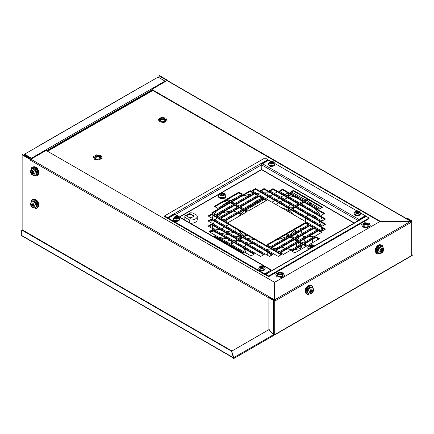 <?xml version="1.0" encoding="UTF-8"?>
<svg xmlns="http://www.w3.org/2000/svg" width="434" height="434" viewBox="0 0 434 434"><rect width="100%" height="100%" fill="white"/><g stroke="black" fill="none" stroke-linecap="round" stroke-linejoin="round"><path stroke-width="0.65" d="M233.666 357.573L233.324 357.768L234.105 358.338L234.669 358.017L233.801 357.784A0.792 0.646 -120 0 1 233.709 357.654L231.68 351.149L269.232 329.471M233.324 357.909L21.863 235.825A0.792 0.456 -60 0 1 21.7 235.461L21.7 230.036L22.15 229.776L231.968 350.987M372.264 278.574L371.699 278.899A0.792 0.646 -120 0 0 371.721 278.888M372.079 278.682L234.105 358.338M233.324 357.768L233.324 358.289L233.921 358.446M233.487 357.225L233.324 357.643A0.792 0.456 120 0 0 233.335 357.762M21.7 230.036L231.496 351.16L233.324 357.318M274.038 334.549L273.61 334.798M274.142 334.706L274.142 334.956A0.792 0.456 -120 0 1 273.979 335.319L273.48 334.874L273.697 334.446L274.142 334.706L274.706 334.381A0.792 0.456 180 0 1 273.708 334.44A0.792 0.456 180 0 1 273.583 334.381L268.885 329.558L268.885 297.773L269.335 297.512L274.033 300.225L275.096 299.737A0.792 0.456 -120 0 0 274.988 299.672L274.847 299.883M231.496 351.16L231.94 350.9M411.969 221.042L411.969 254.942A0.792 0.456 180 0 1 411.741 255.263L412.3 255.192A0.792 0.456 60 0 1 412.137 255.555L273.979 335.319L412.137 255.555M412.3 254.942L411.969 254.753M273.404 334.278L273.398 334.733A0.792 0.646 60 0 0 273.491 334.869M274.847 299.59L274.847 282.181L380.043 221.448L410.336 221.53A0.792 0.456 60 0 1 410.45 221.606L411.291 220.977L406.593 218.264L406.593 218.649M234.669 358.017L274.359 335.097L234.669 358.017M411.741 255.263L411.741 220.722L411.741 221.367L410.895 221.855L410.45 221.595M410.45 221.606A0.792 0.456 60 0 1 410.895 222.501L410.895 221.855M275.096 299.737L275.547 299.997L275.547 300.643L410.895 222.501M273.203 334.392L268.782 329.726M275.547 299.997L273.583 300.485L268.885 297.773M411.741 220.722L407.038 218.009L406.593 218.264M30.792 159.294A0.792 0.456 -60 0 0 30.347 160.184L30.347 159.538L22.139 154.802L22.59 154.542L30.792 159.294A0.792 0.456 -60 0 1 30.906 159.213L46.123 150.43L274.413 282.23L274.413 300.133M30.347 159.538L30.792 159.278M22.139 154.802L22.139 229.781M274.272 300.214L274.413 299.639M167.605 80.67L167.605 80.29L159.397 75.554L158.947 75.814L158.947 77.605M167.605 80.29L167.155 80.55L158.947 75.814M410.982 221.454L410.407 221.123L380.108 221.204L151.824 89.404L167.041 80.615A0.792 0.456 -60 0 1 167.155 80.567L167.155 80.55A0.792 0.456 120 0 1 167.437 80.578L410.808 221.085M410.407 221.573L410.407 221.123L167.041 80.615M410.266 221.486L410.266 221.204M379.837 221.562L151.824 89.919L151.824 89.404M270.61 271.467L270.339 271.315M261.843 163.857L262.201 164.063M274.586 300.035A1.009 0.586 -120 0 0 274.413 299.753M283.087 274.359A3.076 1.774 -0 0 0 279.718 273.062A3.076 1.774 -0 0 0 277.044 274.82A3.076 1.774 -0 0 0 277.147 275.281A3.076 1.774 -0 0 0 280.516 276.577A3.076 1.774 -0 0 0 283.19 274.82A3.076 1.774 -0 0 0 283.087 274.359M283.114 275.216A3.076 1.774 -0 0 0 283.087 275.156A3.076 1.774 -0 0 0 280.06 273.838A3.076 1.774 -0 0 0 277.12 275.216M282.046 276.203A2.181 1.259 -0 0 0 282.301 275.612A2.181 1.259 -0 0 0 282.225 275.286A2.181 1.259 -0 0 0 279.832 274.364A2.181 1.259 -0 0 0 277.934 275.612A2.181 1.259 -0 0 0 278.01 275.937A2.181 1.259 -0 0 0 278.189 276.203M284.525 275.471L281.395 277.364L276.887 276.713L275.709 274.169L278.84 272.275L283.348 272.926L284.525 275.633M368.998 224.763A3.076 1.774 -0 0 0 365.623 223.461A3.076 1.774 -0 0 0 362.949 225.219A3.076 1.774 -0 0 0 363.057 225.68A3.076 1.774 -0 0 0 366.426 226.982A3.076 1.774 -0 0 0 369.101 225.219A3.076 1.774 -0 0 0 368.998 224.763M369.025 225.615A3.076 1.774 -0 0 0 368.998 225.555A3.076 1.774 -0 0 0 365.971 224.237A3.076 1.774 -0 0 0 363.03 225.615M367.956 226.602A2.181 1.259 -0 0 0 368.206 226.016A2.181 1.259 -0 0 0 368.135 225.691A2.181 1.259 -0 0 0 365.743 224.763A2.181 1.259 -0 0 0 363.844 226.016A2.181 1.259 -0 0 0 363.92 226.342A2.181 1.259 -0 0 0 364.099 226.602M370.435 225.87L367.3 227.769L362.797 227.112L361.62 224.573L364.75 222.675L369.253 223.326L370.435 226.033M100.748 156.94A3.076 1.774 -0 0 0 97.379 155.643A3.076 1.774 -0 0 0 94.704 157.401A3.076 1.774 -0 0 0 94.807 157.862A3.076 1.774 -0 0 0 98.182 159.159A3.076 1.774 -0 0 0 100.856 157.401A3.076 1.774 -0 0 0 100.748 156.94M100.775 157.797A3.076 1.774 -0 0 0 100.748 157.737A3.076 1.774 -0 0 0 97.726 156.419A3.076 1.774 -0 0 0 94.78 157.797M99.706 158.784A2.181 1.259 -0 0 0 99.961 158.193A2.181 1.259 -0 0 0 99.885 157.868A2.181 1.259 -0 0 0 97.493 156.945A2.181 1.259 -0 0 0 95.599 158.193A2.181 1.259 -0 0 0 95.67 158.518A2.181 1.259 -0 0 0 95.849 158.784M102.185 158.052L99.055 159.951L94.552 159.294L93.37 156.75L96.505 154.857L101.008 155.508L102.185 158.215M165.62 119.491A3.076 1.774 -0 0 0 162.251 118.189A3.076 1.774 -0 0 0 159.576 119.947A3.076 1.774 -0 0 0 159.679 120.408A3.076 1.774 -0 0 0 163.048 121.71A3.076 1.774 -0 0 0 165.723 119.947A3.076 1.774 -0 0 0 165.62 119.491M165.647 120.348A3.076 1.774 -0 0 0 165.62 120.283A3.076 1.774 -0 0 0 162.593 118.97A3.076 1.774 -0 0 0 159.652 120.348M164.578 121.33A2.181 1.259 -0 0 0 164.833 120.744A2.181 1.259 -0 0 0 164.757 120.419A2.181 1.259 -0 0 0 162.365 119.491A2.181 1.259 -0 0 0 160.466 120.744A2.181 1.259 -0 0 0 160.542 121.07A2.181 1.259 -0 0 0 160.721 121.33M167.057 120.598L163.927 122.496L159.419 121.84L158.242 119.301L161.372 117.402L165.88 118.053L167.057 120.76M165.403 81.559A0.792 0.456 -120 0 0 164.974 81.087L158.074 77.1L24.575 154.178L31.476 158.16A0.792 0.456 60 0 1 31.904 158.638M24.575 154.178L24.575 154.694L31.579 158.822M38.588 146.084A0.792 0.456 -120 0 0 38.317 146.106L143.762 85.227A0.792 0.456 -120 0 1 144.05 85.21L144.05 85.21A0.792 0.456 60 0 1 144.159 85.265M25.454 154.721L25.454 155.356M25.026 154.954L24.749 155.518L25.313 155.193L30.011 158.036L30.011 158.828M24.749 155.518L24.304 155.258L24.304 154.851L24.749 155.112M24.304 154.851L25.004 154.45M30.261 157.976L25.563 155.291M24.76 155.508A0.792 0.456 -0 0 0 24.863 155.584L24.863 155.855M29.561 158.567L30.011 158.036M29.561 158.296L24.863 155.584M214.727 237.273A56.116 32.398 180 0 1 214.342 236.704M210.875 227.649A56.116 32.398 180 0 1 210.718 225.268M210.908 222.615A56.116 32.398 180 0 1 211.564 219.647M212.052 218.226A56.116 32.398 180 0 1 213.278 215.579M214.016 214.309A56.116 32.398 180 0 1 216.691 210.712M221.172 206.421A56.116 32.398 180 0 1 227.156 202.342A56.116 32.398 180 0 1 228.496 201.598M294.621 215.302L289.196 210.837M296.422 236.828L295.565 233.969M295.565 232.271L295.565 229.939L296.248 231.875M289.766 235.266L295.565 229.939M275.731 240.371L288.312 236.129M243.984 243.414L245.894 244.521L245.894 247.874M245.894 249.572L245.894 252.924M267.273 255.159L267.273 251.807M267.273 250.109L267.273 249.219L271.228 249.04M273.713 248.774L276.507 248.324M281.704 247.027L285.225 248.346M296.406 249.425L296.406 248.644M296.406 246.946L296.406 243.593M296.406 241.89L296.406 240.805M296.406 239.101L296.406 238.537M323.618 218.584L324.073 219.864M212.676 225.338L212.253 227.02L213.029 228.626M308.72 236.481L315.111 236.145M230.047 200.79A56.116 32.398 180 0 1 234.219 198.891M241.646 196.304A56.116 32.398 180 0 1 251.199 194.139M256.673 193.39A56.116 32.398 180 0 1 261.778 192.989M264.539 192.88A56.116 32.398 180 0 1 270.415 192.924M273.664 193.097A56.116 32.398 180 0 1 275.015 193.201M287.612 196.097L287.612 195.159A56.116 32.398 180 0 1 295.95 197.557M302.004 199.352L302.004 197.985A56.116 32.398 180 0 1 305.471 199.732M306.952 200.579A56.116 32.398 180 0 1 310.56 202.922L310.56 204.295M314.807 208.445A56.116 32.398 180 0 1 319.918 214.749M321.176 217.174A56.116 32.398 180 0 1 322.419 220.814M322.836 223.184A56.116 32.398 180 0 1 322.95 225.251A56.116 32.398 180 0 1 322.945 225.734M322.722 228.17A56.116 32.398 180 0 1 322.023 231.121L287.438 211.157L290.943 209.128L325.538 229.103L322.033 231.127M317.976 238.586A56.116 32.398 180 0 1 316.375 240.469M287.433 197.692L284.53 199.369M283.055 200.22L280.152 201.897M278.677 202.743L275.774 204.419M289.706 193.949L287.612 195.159M271.917 202.195L274.82 200.519M276.295 199.667L279.198 197.991M280.673 197.139L283.576 195.463M285.046 194.616L287.948 192.94M277.331 191.861L274.429 193.537M272.959 194.389L270.051 196.065M268.581 196.917L265.679 198.593M264.203 199.439L245.959 209.975M222.099 202.532L226.993 200.73M238.076 229.895L242.443 234.268L238.543 233.519M234.132 232.673L225.436 231.007M221.025 230.161L212.334 228.496M218.915 237.349L227.611 239.015M232.022 239.861L234.978 240.431M237.192 240.854L240.718 241.526M245.129 242.373L253.819 244.044M210.794 231.338L216.061 232.347M220.472 233.194L229.163 234.859M233.573 235.705L240.772 237.083M246.68 238.217L255.376 239.888M244.488 210.832L237.734 217.071M306.013 244.646L305.558 243.36M305.059 241.95L304.077 239.161M303.578 237.751L302.596 234.962M302.102 233.552L301.12 230.763M300.621 229.353L299.639 226.564M287.688 209.991L280.565 207.186M291.702 192.034L302.004 197.985M310.56 202.922L320.276 208.532M296.748 233.291L297.729 236.074M298.223 237.49L299.205 240.273M300.154 242.969L300.686 244.472M301.185 245.888L302.167 248.671M300.86 249.425L299.878 246.637M299.384 245.226L298.402 242.438M297.431 239.698L296.921 238.244M287.178 248.921L291.822 249.588M294.794 249.577L300.561 248.573M267.273 249.219L268.011 250.537M269.427 253.049L270.946 255.756M245.894 244.521L244.375 246.995M244.082 248.525L245.861 252.903M224.389 242.21L223.776 242.498M229.651 240.192L226.147 241.521M229.071 224.698L225.62 226.06M224.172 226.922L222.36 228.474L222.36 229.233M237.176 212.34L233.622 211.043M231.317 210.669L221.693 213.04L217.96 216.582M216.984 217.722L215.253 220.071M214.483 221.329L213.197 223.939M219.637 229.895L220.266 229.722M221.845 228.935L222.36 228.474M240.539 213.756L238.879 213.056M288.865 209.313L289.158 208.792M289.825 207.479L290.015 206.362L288.61 203.427M285.187 201.447L282.149 200.741M264.051 199.531L262.185 199.602M258.854 199.824L257.839 199.917L253.347 202.971M253.928 204.371L254.617 204.978M299.742 226.868L303.925 224.09M305.52 221.595L305.612 218.34L305.612 221.324M321.941 231.078L321.583 227.514M321.046 225.506L318.968 220.955M317.01 218.123L315.523 216.382L311.189 214.759M308.688 215.02L305.872 216.745M303.165 236.573L305.688 236.535M322.196 226.168L291.805 208.624L295.315 206.6L325.701 224.145L322.196 226.168M321.127 215.448L300.561 203.573L304.066 201.544L324.637 213.419L321.127 215.448M322.05 221.031L296.183 206.096L299.688 204.072L325.554 219.007L322.05 221.031M319.088 209.215L304.934 201.045L308.444 199.022L322.592 207.192L319.088 209.215M315.903 236.693L319.413 238.716L307.57 245.552L304.066 243.528L315.903 236.693L315.903 237.387L304.668 243.875M299.688 241L318.54 230.118L322.05 232.141L303.198 243.024L299.688 241M295.315 238.472L314.167 227.59L317.672 229.613L298.82 240.496L295.315 238.472M290.937 235.944L309.789 225.062L313.294 227.085L294.442 237.973L290.937 235.944M308.921 224.562L290.069 235.445L286.559 233.421L305.411 222.533L308.921 224.562M213.43 236.53L214.597 235.857L228.745 244.027L227.584 244.7M233.123 241.499L229.619 243.528L209.047 231.653L212.552 229.624L233.123 241.499M237.501 238.977L233.991 241L208.13 226.065L211.635 224.042L237.501 238.977M241.874 236.449L238.369 238.472L207.984 220.928L211.488 218.904L241.874 236.449M246.246 233.915L242.736 235.944L208.141 215.969L211.651 213.946L246.246 233.915M304.066 200.541L289.912 192.37L293.422 190.347L307.57 198.517L304.066 200.541M303.198 201.045L299.688 203.069L279.122 191.193L282.626 189.17L303.198 201.045M298.82 203.573L295.315 205.597L269.449 190.662L272.959 188.638L298.82 203.573M294.442 206.096L290.937 208.125L260.552 190.58L264.056 188.551L294.442 206.096M290.064 208.618L286.554 210.642L251.959 190.672L255.469 188.649L290.064 208.618M266.839 200.269L247.993 211.152L244.483 209.128L263.335 198.24L266.839 200.269M262.467 197.741L243.615 208.624L240.111 206.6L258.957 195.718L262.467 197.741M258.089 195.213L239.237 206.096L235.733 204.072L254.584 193.19L258.089 195.213M253.711 192.685L234.865 203.573L231.355 201.544L250.206 190.662L253.711 192.685M242.324 194.21L230.487 201.045L226.982 199.022L238.819 192.186L242.324 194.21M184.857 220.033A6.201 3.58 180 0 1 184.824 219.658A6.201 3.58 -0 0 0 184.857 220.033M196.965 218.633A6.201 3.58 180 0 1 197.22 219.658A6.201 3.58 180 0 1 190.374 223.217A6.201 3.58 -0 0 0 197.22 219.658L197.22 216.42A6.201 3.58 -0 0 0 196.965 215.394L192.799 212.991A6.201 3.58 -0 0 0 188.964 213.045L194.204 216.067L190.417 218.253L185.177 215.231A6.201 3.58 -0 0 0 184.824 216.42A6.201 3.58 -0 0 0 185.085 217.445L189.251 219.848A6.201 3.58 -0 0 0 197.22 216.42M214.271 206.356L226.109 199.521L229.619 201.544L217.781 208.38L214.271 206.356M211.635 212.931L230.487 202.049L233.991 204.072L215.139 214.955L211.635 212.931M216.013 215.459L234.865 204.577L238.369 206.6L219.517 217.483L216.013 215.459M220.385 217.987L239.237 207.099L242.747 209.128L223.895 220.011L220.385 217.987M224.763 220.51L243.615 209.627L247.12 211.651L228.268 222.533L224.763 220.51M228.452 245.199L229.619 244.532L243.767 252.702L242.606 253.369M230.487 244.027L233.991 242.004L254.563 253.879L251.053 255.903L230.487 244.027M234.865 241.499L238.369 239.476L264.23 254.411L260.726 256.434L234.865 241.499M239.237 238.977L242.747 236.948L273.132 254.492L269.628 256.521L239.237 238.977M247.13 234.431L281.72 254.4L278.216 256.423L243.62 236.454L247.13 234.431L247.13 235.125L244.223 236.801M289.201 235.944L270.349 246.832L266.839 244.803L285.691 233.921L289.201 235.944M293.574 238.472L274.722 249.355L271.217 247.331L290.069 236.449L293.574 238.472M297.952 241L279.1 251.883L275.595 249.859L294.442 238.977L297.952 241M302.324 243.528L283.478 254.411L279.968 252.387L298.82 241.499L302.324 243.528M306.702 246.051L294.865 252.886L291.36 250.863L303.198 244.027L306.702 246.051M295.315 206.6L295.315 207.295L292.413 208.971M325.099 224.492L295.315 207.295M304.066 201.544L304.066 202.244L301.163 203.92M324.03 213.772L304.066 202.244M299.688 204.072L299.688 204.772L296.785 206.448M324.952 219.354L299.688 204.772M308.444 199.022L308.444 199.716L305.541 201.392M321.99 207.539L308.444 199.716M318.806 239.063L315.903 237.387M321.442 232.488L318.54 230.812L318.54 230.118M318.54 230.812L300.295 241.347M317.07 229.96L314.167 228.284L314.167 227.59M314.167 228.284L295.917 238.819M312.692 227.438L309.789 225.761L309.789 225.062M309.789 225.761L291.539 236.297M308.314 224.91L305.411 223.233L305.411 222.533M305.411 223.233L287.167 233.769M228.143 244.375L214.597 236.552L214.597 235.857M214.597 236.552L214.038 236.877M232.521 241.852L212.552 230.324L212.552 229.624M212.552 230.324L209.649 232M236.893 239.324L211.635 224.741L211.635 224.042M211.635 224.741L208.732 226.412M241.271 236.796L211.488 219.599L211.488 218.904M211.488 219.599L208.586 221.275M245.639 234.268L211.651 214.64L211.651 213.946M211.651 214.64L208.743 216.316M293.422 190.347L293.422 191.041L290.52 192.718M306.968 198.864L293.422 191.041M302.596 201.392L282.626 189.864L282.626 189.17M282.626 189.864L279.724 191.54M298.218 203.92L272.959 189.332L272.959 188.638M272.959 189.332L270.051 191.009M293.84 206.448L264.056 189.251L264.056 188.551M264.056 189.251L261.154 190.927M289.456 208.971L255.469 189.343L255.469 188.649M255.469 189.343L252.561 191.02M266.237 200.617L263.335 198.94L263.335 198.24M263.335 198.94L245.085 209.476M261.865 198.088L258.957 196.412L258.957 195.718M258.957 196.412L240.713 206.947M257.487 195.56L254.584 193.884L254.584 193.19M254.584 193.884L236.335 204.419M253.109 193.038L250.206 191.361L250.206 190.662M250.206 191.361L231.957 201.897M241.722 194.557L238.819 192.88L238.819 192.186M238.819 192.88L227.584 199.369M229.011 201.897L226.109 200.22L226.109 199.521M226.109 200.22L214.873 206.703M233.389 204.419L230.487 202.743L230.487 202.049M230.487 202.743L212.237 213.278M237.767 206.947L234.865 205.271L234.865 204.577M234.865 205.271L216.615 215.806M242.139 209.476L239.237 207.799L239.237 207.099M239.237 207.799L220.993 218.335M246.517 212.004L243.615 210.327L243.615 209.627M243.615 210.327L225.365 220.863M243.165 253.049L229.619 245.226L229.619 244.532M229.619 245.226L229.06 245.552M253.961 254.226L233.991 242.698L233.991 242.004M233.991 242.698L231.089 244.375M263.628 254.758L238.369 240.176L238.369 239.476M238.369 240.176L235.467 241.852M272.53 254.845L242.747 237.648L242.747 236.948M242.747 237.648L239.839 239.324M281.118 254.747L247.13 235.125M288.594 236.297L285.691 234.62L285.691 233.921M285.691 234.62L267.447 245.156M292.972 238.819L290.069 237.143L290.069 236.449M290.069 237.143L271.82 247.678M297.35 241.347L294.442 239.671L294.442 238.977M294.442 239.671L276.198 250.206M301.722 243.875L298.82 242.199L298.82 241.499M298.82 242.199L280.57 252.734M306.1 246.398L303.198 244.722L303.198 244.027M303.198 244.722L291.963 251.21M324.936 229.45L290.943 209.828L290.943 209.128M290.943 209.828L288.04 211.504M354.03 223.092L261.729 169.797L261.843 164.991A1.009 0.586 120 0 1 262.559 163.748L268.896 160.092L271.299 161.475M261.534 164.03L267.941 160.33L267.941 159.636L261.138 163.575A1.009 0.586 -120 0 0 261.029 163.499L261.138 163.564A1.009 0.586 -120 0 1 261.745 164.736L261.843 169.537M271.619 270.122L175.173 214.439A1.009 0.586 120 0 0 174.669 214.494L271.114 270.17A1.009 0.586 -60 0 1 271.619 270.122A1.009 0.586 -60 0 1 271.825 270.583L271.825 270.762M358.283 220.635A1.009 0.586 -60 0 1 358.999 219.43L365.341 215.769L360.459 212.953M358.891 220.282L365.341 216.468L365.341 215.769M359.319 220.26A1.009 0.586 -120 0 0 358.929 220.266L272.134 270.371A1.009 0.586 60 0 1 272.519 270.366L265.727 274.283L268.673 275.986L369.068 218.02L366.122 216.322L359.433 220.315A1.009 0.586 -120 0 0 359.319 220.26M271.939 270.702A1.009 0.586 60 0 1 272.134 270.371M264.773 274.527L168.332 218.85L168.332 218.15L264.773 273.832L264.773 274.527L271.223 271.109M174.669 214.494L168.332 218.15M271.114 270.17L264.773 273.832M267.941 159.636L264.995 157.938L164.6 215.899L167.546 217.602L174.349 213.685A1.009 0.586 60 0 1 174.864 214.407M174.316 214.391L174.349 214.678M174.349 213.685L174.349 214.369L167.546 218.297L167.546 217.602M356.856 210.875L274.896 163.553M359.433 220.315L272.53 270.36M174.349 213.674L261.029 163.499M268.673 275.986L268.673 276.68L369.068 218.72L369.068 218.02M268.673 276.68L265.727 274.982L265.727 274.283M167.546 218.297L164.6 216.599L164.6 215.899M312.616 246.615L312.903 245.004L311.541 245.557L310.18 245.004A2.468 1.421 -0 0 0 309.8 245.183A2.468 1.421 -0 0 0 309.485 245.405L310.446 246.192L309.485 246.973A2.468 1.421 -0 0 0 310.18 247.38L311.541 246.821L312.431 247.109L312.637 246.192L313.598 245.405A2.468 1.421 180 0 1 314.01 246.197M310.467 246.615L310.18 245.004A2.468 1.421 180 0 1 312.903 245.004A2.468 1.421 180 0 1 313.598 245.405M313.131 246.702L312.637 246.192M312.876 246.854L312.919 246.583M312.529 246.669L311.818 246.886M311.265 246.886L310.56 246.669M310.711 246.756L310.863 245.394M311.541 246.821L311.541 245.557M312.371 246.756L312.22 245.394M310.288 247.315L310.164 246.583M310.657 247.103L310.446 246.192M223.201 194.991L223.488 193.38A2.468 1.421 180 0 1 224.183 193.781A2.468 1.421 180 0 1 224.183 195.349A2.468 1.421 180 0 1 223.868 195.571A2.468 1.421 180 0 1 223.488 195.756A2.468 1.421 180 0 1 220.765 195.756L222.127 195.197L223.488 195.756M221.052 194.991L220.765 193.38A2.468 1.421 180 0 1 223.488 193.38L222.127 193.933L220.765 193.38A2.468 1.421 -0 0 0 220.385 193.559A2.468 1.421 -0 0 0 220.071 193.781L221.031 194.568L220.071 195.349A2.468 1.421 -0 0 0 220.765 195.756M224.183 195.349L223.222 194.568L224.183 193.781M223.011 195.479L223.222 194.568M223.38 195.691L223.505 194.958M223.109 195.045L222.403 195.267M221.85 195.267L221.145 195.045M221.297 195.132L221.448 193.77M222.127 195.197L222.127 193.933M222.957 195.132L222.805 193.77M220.873 195.691L220.749 194.958M221.242 195.479L221.031 194.568M186.061 215.741A5.257 3.033 180 0 1 189.718 213.805L190.759 214.401A3.174 1.834 -0 0 0 186.897 216.192A3.174 1.834 -0 0 0 186.897 216.224M191.676 217.526A3.174 1.834 -0 0 0 188.931 217.396M190.016 218.02A3.174 1.834 -0 0 0 190.944 217.949M193.119 216.696A3.174 1.834 -0 0 0 193.244 216.192A3.174 1.834 -0 0 0 193.163 215.79L193.927 216.23M185.085 220.163L185.085 217.445M188.964 213.951L188.964 213.045M190.759 214.401L193.163 215.79M189.251 222.566L189.251 219.848M271.223 163.634L271.657 163.607A0.564 0.325 180 0 1 272.389 163.493L272.769 163.271A0.564 0.325 180 0 1 272.964 162.848L272.829 162.549A0.564 0.325 180 0 1 272.292 162.24L271.771 162.164A0.564 0.325 180 0 1 271.038 162.273L270.659 162.495A0.564 0.325 180 0 1 270.463 162.918L270.604 163.217A0.564 0.325 180 0 1 271.142 163.526L271.223 163.634M272.704 163.162A0.564 0.325 180 0 1 272.292 162.864L271.771 162.783A0.564 0.325 180 0 1 271.038 162.896L270.724 162.918M175.9 218.665L176.34 218.638A0.564 0.325 180 0 1 177.072 218.524L177.452 218.307A0.564 0.325 180 0 1 177.647 217.884L177.506 217.586A0.564 0.325 180 0 1 176.969 217.277L176.454 217.195A0.564 0.325 180 0 1 175.721 217.309L175.341 217.526A0.564 0.325 180 0 1 175.146 217.949L175.282 218.248A0.564 0.325 180 0 1 175.819 218.557L175.9 218.665M177.387 218.194A0.564 0.325 180 0 1 176.969 217.895L176.454 217.814A0.564 0.325 180 0 1 175.721 217.928L175.407 217.949M356.781 213.029L357.215 213.002A0.564 0.325 180 0 1 357.947 212.888L358.327 212.671A0.564 0.325 180 0 1 358.522 212.248L358.386 211.949A0.564 0.325 180 0 1 357.849 211.64L357.334 211.559A0.564 0.325 180 0 1 356.596 211.673L356.222 211.89A0.564 0.325 180 0 1 356.021 212.313L356.162 212.611A0.564 0.325 180 0 1 356.699 212.92L356.781 213.029M358.267 212.557A0.564 0.325 180 0 1 357.849 212.259L357.334 212.177A0.564 0.325 180 0 1 356.596 212.291L356.281 212.313M356.222 212.514A0.564 0.325 180 0 1 356.281 212.622L356.281 212.042M261.458 268.06L261.897 268.033A0.564 0.325 180 0 1 262.63 267.919L263.009 267.702A0.564 0.325 180 0 1 263.205 267.279L263.064 266.981A0.564 0.325 180 0 1 262.527 266.671L262.011 266.59A0.564 0.325 180 0 1 261.279 266.704L260.899 266.921A0.564 0.325 180 0 1 260.704 267.344L260.839 267.648A0.564 0.325 180 0 1 261.377 267.957L261.458 268.06M262.944 267.588A0.564 0.325 180 0 1 262.527 267.29L262.011 267.214A0.564 0.325 180 0 1 261.279 267.328L260.964 267.349M32.083 171.213L31.856 171.408A0.651 0.374 60 0 1 31.731 171.826A0.651 0.374 60 0 1 31.546 171.848L31.546 172.358A0.651 0.374 60 0 1 31.856 173.155L32.235 173.627A0.651 0.374 60 0 1 32.545 173.671A0.651 0.374 60 0 1 32.859 173.991L33.239 173.953A0.651 0.374 60 0 1 33.364 173.535A0.651 0.374 60 0 1 33.548 173.513L33.548 173.003A0.651 0.374 60 0 1 33.239 172.206L32.859 171.734A0.651 0.374 60 0 1 32.235 171.37L32.083 171.213M32.008 171.669L32.165 171.994A0.651 0.374 60 0 1 32.479 172.797L32.859 173.269A0.651 0.374 60 0 1 33.168 173.312A0.651 0.374 60 0 1 33.396 173.513M32.083 203.606L31.856 203.801A0.651 0.374 60 0 1 31.731 204.219A0.651 0.374 60 0 1 31.546 204.24L31.546 204.745A0.651 0.374 60 0 1 31.856 205.548L32.235 206.02A0.651 0.374 60 0 1 32.545 206.063A0.651 0.374 60 0 1 32.859 206.378L33.239 206.345A0.651 0.374 60 0 1 33.364 205.928A0.651 0.374 60 0 1 33.548 205.906L33.548 205.396A0.651 0.374 60 0 1 33.239 204.598L32.859 204.121A0.651 0.374 60 0 1 32.235 203.763L32.083 203.606M32.008 204.061L32.165 204.387A0.651 0.374 60 0 1 32.479 205.19L32.859 205.662A0.651 0.374 60 0 1 33.168 205.7A0.651 0.374 60 0 1 33.396 205.906M382.679 250.223L382.566 249.892A0.651 0.374 -60 0 1 382.403 249.865A0.651 0.374 -60 0 1 382.289 249.414L381.92 249.349A0.651 0.374 -60 0 1 381.302 249.669L380.906 250.12A0.651 0.374 -60 0 1 380.84 250.537A0.651 0.374 -60 0 1 380.569 250.917L380.542 251.438A0.651 0.374 -60 0 1 380.705 251.465A0.651 0.374 -60 0 1 380.824 251.915L381.193 251.98A0.651 0.374 -60 0 1 381.806 251.66L382.202 251.21A0.651 0.374 -60 0 1 382.544 250.413L382.679 250.223M380.699 251.46A0.651 0.374 -60 0 1 381.188 251.302L381.584 250.847A0.651 0.374 -60 0 1 381.92 250.055L382.094 249.686M381.806 251.66A0.651 0.374 -60 0 1 381.811 251.666L381.188 251.302L381.806 251.66M381.947 249.534A0.651 0.374 -60 0 1 381.79 249.507L382.403 249.865M312.551 290.709L312.437 290.379A0.651 0.374 -60 0 1 312.274 290.351A0.651 0.374 -60 0 1 312.154 289.901L311.791 289.836A0.651 0.374 -60 0 1 311.173 290.156L310.777 290.612A0.651 0.374 -60 0 1 310.706 291.03A0.651 0.374 -60 0 1 310.435 291.409L310.413 291.93A0.651 0.374 -60 0 1 310.576 291.957A0.651 0.374 -60 0 1 310.695 292.407L311.059 292.473A0.651 0.374 -60 0 1 311.677 292.153A0.651 0.374 -60 0 1 311.683 292.153L312.073 291.697A0.651 0.374 -60 0 1 312.415 290.899L312.551 290.709M310.267 291.773L310.576 291.957A0.651 0.374 -60 0 1 311.059 291.789L311.449 291.339A0.651 0.374 -60 0 1 311.791 290.541L311.965 290.172M311.818 290.021A0.651 0.374 -60 0 1 311.661 289.999L312.274 290.351M311.677 292.153L311.059 291.789A0.651 0.374 -60 0 1 311.059 291.794L311.677 292.147M233.324 357.643L21.7 235.461M411.394 255.984L371.699 278.899M274.142 334.956L412.3 255.192M233.709 357.654L273.398 334.733M274.706 334.381L274.706 300.48M274.988 299.672L410.336 221.53M273.583 334.381L273.583 300.485M30.347 160.184L268.885 297.903M30.906 159.213L274.272 299.72M274.413 299.183L274.847 298.934M152.822 90.494L47.566 151.26M151.867 89.947L46.617 150.712M31.476 158.16L164.974 81.087M257.064 240.865L257.064 244.217M312.328 242.807L312.328 239.454M312.328 237.751L312.328 236.422M222.36 238.011L222.36 239.335M222.36 241.038L222.36 241.684M289.527 211.043L289.527 210.647M261.843 169.558L221.259 192.984M218.769 194.421L179.638 217.016M354.258 222.962L261.843 169.607M261.745 169.352L220.472 193.179M219.186 193.922L179.41 216.886M358.256 220.651L261.843 164.991M261.745 164.736L175.417 214.58M358.999 219.43L262.559 163.748M309.485 246.973A2.468 1.421 180 0 1 309.485 245.405M311.552 247.613A2.468 1.421 180 0 1 310.18 247.38M309.317 248.904A3.7 2.137 180 0 1 307.842 247.196L307.842 248.102A3.7 2.137 180 0 0 308.541 249.355M225.826 196.477A3.7 2.137 180 0 1 224.741 197.985A3.7 2.137 180 0 1 220.711 198.452A3.7 2.137 180 0 1 218.427 196.477L218.427 195.571A3.7 2.137 180 0 0 220.711 197.546A3.7 2.137 180 0 0 224.741 197.085A3.7 2.137 180 0 0 225.826 195.571L225.826 196.477L224.682 198.126C221.926 199.407 219.843 198.859 218.427 196.477M220.071 195.349A2.468 1.421 180 0 1 220.071 193.781M224.53 198.11A3.401 1.964 180 0 1 219.62 198.05M272.292 162.864L272.292 162.24M273.219 163.754A2.127 1.231 180 0 1 270.208 163.754A2.127 1.231 180 0 1 270.208 162.012A2.127 1.231 180 0 1 273.219 162.012A2.127 1.231 180 0 1 273.219 163.754M268.521 163.754L269.677 161.963C272.14 160.846 273.881 161.443 274.906 163.754A3.195 1.844 180 0 1 273.973 165.056A3.195 1.844 180 0 1 269.46 165.056A3.195 1.844 180 0 1 268.521 163.754L268.521 164.372C269.465 167.22 272.205 166.461 273.881 165.886L274.906 164.372A3.195 1.844 180 0 1 273.973 165.679A3.195 1.844 180 0 1 269.46 165.679A3.195 1.844 180 0 1 268.521 164.372M272.829 162.924L272.829 162.549M271.038 162.896L271.038 162.273M271.771 162.783L271.771 162.164M270.463 163.189L270.463 162.918M176.969 217.895L176.969 217.277M177.902 218.785A2.127 1.231 180 0 1 174.891 218.785A2.127 1.231 180 0 1 174.891 217.049A2.127 1.231 180 0 1 177.902 217.049A2.127 1.231 180 0 1 177.902 218.785M173.204 218.785L174.359 216.995C176.817 215.882 178.558 216.479 179.589 218.785A3.195 1.844 180 0 1 178.651 220.087A3.195 1.844 180 0 1 174.137 220.087A3.195 1.844 180 0 1 173.204 218.785L173.204 219.409C174.142 222.257 176.888 221.492 178.558 220.917L179.589 219.409A3.195 1.844 180 0 1 178.651 220.711A3.195 1.844 180 0 1 174.137 220.711A3.195 1.844 180 0 1 173.204 219.409M177.506 217.955L177.506 217.586M175.721 217.928L175.721 217.309M176.454 217.814L176.454 217.195M175.146 218.221L175.146 217.949M357.849 212.259L357.849 211.64M358.777 213.148A2.127 1.231 180 0 1 355.766 213.148A2.127 1.231 180 0 1 355.766 211.412A2.127 1.231 180 0 1 358.777 211.412A2.127 1.231 180 0 1 358.777 213.148M354.079 213.148L355.234 211.358C357.697 210.246 359.439 210.843 360.47 213.148A3.195 1.844 180 0 1 359.531 214.456A3.195 1.844 180 0 1 355.017 214.456A3.195 1.844 180 0 1 354.079 213.148L354.079 213.772C355.023 216.62 357.768 215.861 359.439 215.28L360.47 213.772A3.195 1.844 180 0 1 359.531 215.074A3.195 1.844 180 0 1 355.017 215.074A3.195 1.844 180 0 1 354.079 213.772M358.386 212.318L358.386 211.949M356.596 212.291L356.596 211.673M357.334 212.177L357.334 211.559M356.021 212.589L356.021 212.313M262.527 267.29L262.527 266.671M263.46 268.179A2.127 1.231 180 0 1 260.449 268.179A2.127 1.231 180 0 1 260.449 266.443A2.127 1.231 180 0 1 263.46 266.443A2.127 1.231 180 0 1 263.46 268.179M258.762 268.185L259.917 266.389C262.375 265.277 264.116 265.874 265.147 268.185A3.195 1.844 180 0 1 264.214 269.487A3.195 1.844 180 0 1 259.695 269.487A3.195 1.844 180 0 1 258.762 268.185L258.762 268.803C259.7 271.651 262.445 270.892 264.116 270.317L265.147 268.803A3.195 1.844 180 0 1 264.214 270.105A3.195 1.844 180 0 1 259.695 270.105A3.195 1.844 180 0 1 258.762 268.803M263.064 267.349L263.064 266.981M261.279 267.328L261.279 266.704M262.011 267.214L262.011 266.59M260.704 267.621L260.704 267.344M34.432 175.537L36.912 175.77A4.861 2.805 60 0 0 37.655 171.875A4.861 2.805 60 0 0 34.481 167.595A4.861 2.805 60 0 0 32.051 167.356A4.861 2.805 60 0 0 31.047 169.401A4.763 2.75 60 0 1 34.411 167.714A4.763 2.75 60 0 1 37.774 173.41A4.763 2.75 60 0 1 34.649 175.618A4.861 2.805 60 0 0 36.912 175.77L37.476 175.45A4.861 2.805 60 0 0 38.219 171.555A4.861 2.805 60 0 0 35.045 167.269A4.861 2.805 60 0 0 32.615 167.03L35.094 167.264C38.474 170.247 39.266 172.976 37.476 175.45M33.874 166.819A4.465 2.577 60 0 1 35.745 167.188A4.465 2.577 60 0 1 38.561 170.817A4.465 2.577 60 0 1 38.29 174.463M35.816 167.231A4.362 2.517 60 0 1 38.903 172.618M35.116 167.312A4.763 2.75 60 0 1 38.48 173.182M32.132 171.246L31.856 171.408M33.228 173.774L32.859 173.991M30.803 171.674A2.468 1.421 60 0 1 32.545 170.665A2.468 1.421 60 0 1 34.291 173.687A2.468 1.421 60 0 1 32.545 174.696A2.468 1.421 60 0 1 30.803 171.674M35.268 175.379C32.393 175.71 30.781 174.305 30.44 171.17L31.568 168.972A3.7 2.137 60 0 1 33.418 169.157A3.7 2.137 60 0 1 36.033 173.687A3.7 2.137 60 0 1 35.268 175.379L35.892 175.021A3.7 2.137 60 0 0 36.657 173.329A3.7 2.137 60 0 0 34.042 168.799A3.7 2.137 60 0 0 32.192 168.614C35.409 167.844 36.478 171.061 36.809 173.112L35.892 175.021M32.479 172.797L31.856 173.155M32.165 171.994L31.546 172.358M32.859 173.269L32.235 173.627M34.432 207.929L36.912 208.163A4.861 2.805 60 0 0 37.655 204.268A4.861 2.805 60 0 0 34.481 199.987A4.861 2.805 60 0 0 32.051 199.748A4.861 2.805 60 0 0 31.047 201.788A4.763 2.75 60 0 1 34.411 200.107A4.763 2.75 60 0 1 37.774 205.803A4.763 2.75 60 0 1 34.649 208.011A4.861 2.805 60 0 0 36.912 208.163L37.476 207.837A4.861 2.805 60 0 0 38.219 203.947A4.861 2.805 60 0 0 35.045 199.662A4.861 2.805 60 0 0 32.615 199.423L35.094 199.656C38.474 202.64 39.266 205.369 37.476 207.837M33.874 199.211A4.465 2.577 60 0 1 35.745 199.58A4.465 2.577 60 0 1 38.561 203.204A4.465 2.577 60 0 1 38.29 206.855M35.816 199.624A4.362 2.517 60 0 1 38.903 205.005M35.116 199.705A4.763 2.75 60 0 1 38.48 205.575M32.132 203.638L31.856 203.801M33.228 206.166L32.859 206.378M30.803 204.067A2.468 1.421 60 0 1 32.545 203.058A2.468 1.421 60 0 1 34.291 206.079A2.468 1.421 60 0 1 32.545 207.089A2.468 1.421 60 0 1 30.803 204.067M35.268 207.772C32.393 208.103 30.781 206.698 30.44 203.562L31.568 201.365A3.7 2.137 60 0 1 33.418 201.55A3.7 2.137 60 0 1 36.033 206.079A3.7 2.137 60 0 1 35.268 207.772L35.892 207.414A3.7 2.137 60 0 0 36.657 205.721A3.7 2.137 60 0 0 34.042 201.192A3.7 2.137 60 0 0 32.192 201.007C35.409 200.231 36.478 203.448 36.809 205.504L35.892 207.414M32.479 205.19L31.856 205.548M32.165 204.387L31.546 204.745M32.859 205.662L32.235 206.02M379.251 253.516A3.7 2.137 -60 0 1 378.833 253.364A3.7 2.137 -60 0 1 378.491 249.772A3.7 2.137 -60 0 1 382.115 246.805A3.7 2.137 -60 0 1 382.533 246.957C385.528 249.821 381.969 253.901 379.517 253.613L377.189 253.754A4.861 2.805 -60 0 0 379.462 253.602A4.763 2.75 -60 0 1 376.869 249.089A4.763 2.75 -60 0 1 380.537 245.335A4.763 2.75 -60 0 1 383.048 247.38A4.861 2.805 -60 0 0 382.05 245.34L381.486 245.015C379.528 244.402 377.748 245.622 376.148 248.687C375.28 250.971 375.443 252.555 376.631 253.434A4.861 2.805 -60 0 1 376.18 248.715A4.861 2.805 -60 0 1 381.486 245.015M376.631 253.434L377.189 253.754A4.861 2.805 -60 0 1 376.745 249.04A4.861 2.805 -60 0 1 382.05 245.34L383.081 247.418M376.169 248.682A4.763 2.75 -60 0 1 379.023 245.275M375.817 252.447A4.465 2.577 -60 0 1 375.714 248.351A4.465 2.577 -60 0 1 380.227 244.803M375.204 250.597A4.362 2.517 -60 0 1 375.698 248.34A4.362 2.517 -60 0 1 378.323 245.194M375.622 251.167A4.763 2.75 -60 0 1 376.164 248.704M381.584 250.847L382.202 251.21M382.511 248.427A2.468 1.421 -60 0 1 383.016 250.923A2.468 1.421 -60 0 1 380.602 252.903A2.468 1.421 -60 0 1 380.097 250.407A2.468 1.421 -60 0 1 382.511 248.427M381.491 246.447A3.7 2.137 -60 0 1 381.915 246.599L381.383 246.409C378.177 246.794 376.001 250.32 378.215 253.006A3.7 2.137 -60 0 1 377.873 249.414A3.7 2.137 -60 0 1 381.491 246.447M382.001 249.246L382.289 249.414M380.84 251.78L381.193 251.98M381.92 250.055L382.544 250.413M309.122 294.008A3.7 2.137 -60 0 1 308.704 293.856A3.7 2.137 -60 0 1 308.362 290.265A3.7 2.137 -60 0 1 311.986 287.297A3.7 2.137 -60 0 1 312.404 287.449C315.399 290.313 311.84 294.393 309.382 294.1L307.06 294.247A4.861 2.805 -60 0 0 309.334 294.089A4.763 2.75 -60 0 1 306.74 289.576A4.763 2.75 -60 0 1 310.408 285.827A4.763 2.75 -60 0 1 312.919 287.867A4.861 2.805 -60 0 0 311.921 285.827L311.357 285.501C309.393 284.888 307.614 286.114 306.019 289.174A4.763 2.75 -60 0 0 305.493 291.653M311.357 285.501A4.861 2.805 -60 0 0 306.051 289.201A4.861 2.805 -60 0 0 306.496 293.921L307.06 294.247A4.861 2.805 -60 0 1 306.61 289.527A4.861 2.805 -60 0 1 311.921 285.827L312.952 287.905M306.041 289.174A4.763 2.75 -60 0 1 308.894 285.767M305.682 292.934A4.465 2.577 -60 0 1 305.585 288.838A4.465 2.577 -60 0 1 310.098 285.29M310.456 285.442C308.655 284.878 307.022 286.001 305.552 288.811A4.362 2.517 -60 0 1 308.194 285.686M305.069 291.089A4.362 2.517 -60 0 1 305.569 288.827M311.449 291.339L312.073 291.697M312.377 288.919A2.468 1.421 -60 0 1 312.887 291.415A2.468 1.421 -60 0 1 310.473 293.389A2.468 1.421 -60 0 1 309.963 290.894A2.468 1.421 -60 0 1 312.377 288.919M311.362 286.939A3.7 2.137 -60 0 1 311.78 287.091L311.254 286.896C308.048 287.281 305.872 290.807 308.086 293.498A3.7 2.137 -60 0 1 307.744 289.907A3.7 2.137 -60 0 1 311.362 286.939M311.872 289.738L312.154 289.901M310.711 292.266L311.059 292.473M311.791 290.541L312.415 290.899M47.273 151.092L152.524 90.326M24.63 155.719L24.63 155.448M212.253 228.447L212.253 227.069M235.841 231.962L235.841 228.609M253.347 205.711L253.347 204.707M290.015 211.353L290.015 210.365M290.015 207.588L290.015 206.389M305.531 221.562L305.531 218.248M321.963 231.089L321.963 230.698M314.715 245.79L309.182 245.123L307.842 247.196M308.482 249.387L307.842 248.102M225.826 195.571C224.362 192.783 222.338 192.088 219.767 193.499L218.427 195.571M184.824 219.658L184.824 216.42M274.906 163.754L274.906 164.372M272.704 163.472L272.704 163.124M270.724 163.227L270.724 162.642M179.589 218.785L179.589 219.409M177.387 218.503L177.387 218.156M175.407 218.259L175.407 217.678M360.47 213.148L360.47 213.772M358.267 212.866L358.267 212.519M265.147 268.185L265.147 268.803M262.944 267.897L262.944 267.556M260.964 267.659L260.964 267.073M32.615 167.03L32.051 167.356L31.02 169.434M33.516 166.971L35.794 167.188C38.903 169.927 39.63 172.434 37.975 174.701M31.568 168.972L32.192 168.614M32.317 171.49L31.731 171.826M33.711 173.334L33.364 173.535M32.615 199.423L32.051 199.748L31.02 201.826M33.516 199.363L35.794 199.575C38.903 202.32 39.63 204.821 37.975 207.089M31.568 201.365L32.192 201.007M32.317 203.877L31.731 204.219M33.711 205.727L33.364 205.928M380.591 244.955C378.784 244.385 377.151 245.508 375.681 248.324C374.884 250.423 375.036 251.877 376.126 252.686M382.533 246.957L381.915 246.599M379.517 253.613L378.215 253.006M380.396 251.286L380.705 251.465M305.997 293.172C304.901 292.37 304.755 290.916 305.552 288.811M306.496 293.921C305.314 293.042 305.151 291.464 306.019 289.174M312.404 287.449L311.78 287.091M309.382 294.1L308.086 293.498"/></g></svg>
